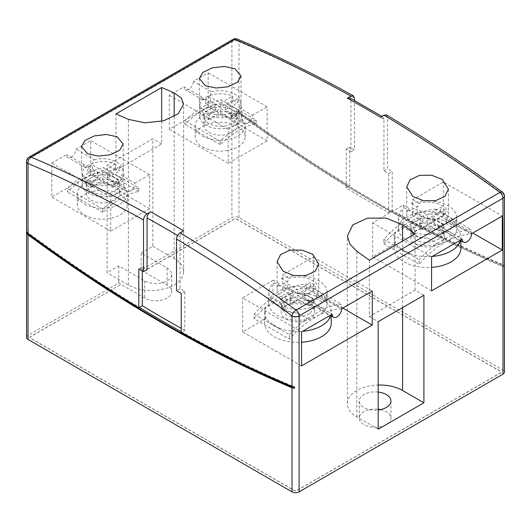 <?xml version="1.0" encoding="UTF-8"?>
<svg xmlns="http://www.w3.org/2000/svg" width="531" height="531" viewBox="0 0 531 531"><rect width="100%" height="100%" fill="white"/><g stroke="black" fill="none" stroke-linecap="round" stroke-linejoin="round"><path stroke-width="0.4" stroke-dasharray="2.65 1.99" d="M138.79 187.967L138.79 191.399A83.34 48.115 120 0 0 102.762 212.38L102.762 208.982A83.34 48.115 -60 0 1 138.79 187.967L103.432 167.557L103.432 170.982A83.34 48.115 120 0 0 67.404 191.97L67.404 188.565A83.34 48.115 -60 0 1 103.432 167.557M102.762 208.982L67.404 188.565M102.762 212.38L67.404 191.97M138.79 191.399L103.432 170.982M256.214 120.172L256.214 123.604A83.34 48.115 120 0 0 220.186 144.585L220.186 141.186A83.34 48.115 -60 0 1 256.214 120.172L220.856 99.762L220.856 103.193A83.34 48.115 120 0 0 184.828 124.174L184.828 120.769A83.34 48.115 -60 0 1 220.856 99.762M220.186 141.186L184.828 120.769M220.186 144.585L184.828 124.174M256.214 123.604L220.856 103.193M439.343 238.811C431.484 242.999 423.625 243.457 415.773 240.191L410.888 232.691L415.773 225.204C423.612 221.925 431.471 222.383 439.343 226.578L444.221 232.691L439.343 238.811M415.773 244.18A16.667 9.624 0 0 0 433.933 246.271A16.667 9.624 0 0 0 444.221 237.377A16.667 9.624 0 0 0 439.343 230.573A16.667 9.624 0 0 0 421.176 228.489A16.667 9.624 0 0 0 410.888 237.377A16.667 9.624 0 0 0 415.773 244.18M412.414 214.139L412.414 203.254A29.172 16.839 180 0 1 448.184 205.736A29.172 16.839 180 0 1 456.726 217.644A29.172 16.839 180 0 1 451.908 226.916C449.943 231.297 447.547 232.744 444.719 231.264A29.172 16.839 180 0 1 406.932 229.551A29.172 16.839 180 0 1 398.389 217.644A29.172 16.839 180 0 1 402.624 208.902L402.624 219.794L412.414 214.139A29.172 16.839 180 0 1 448.184 216.628A29.172 16.839 180 0 1 456.726 228.536A29.172 16.839 180 0 1 438.719 244.094A29.172 16.839 180 0 1 406.932 240.443A29.172 16.839 180 0 1 398.389 228.536A29.172 16.839 180 0 1 402.624 219.794M460.251 240.277L438.725 227.799L437.418 224.839L462.202 239.149M410.888 228.536L410.894 228.277C411.731 235.253 417.432 238.545 427.999 238.153A16.667 9.624 180 0 1 410.888 228.536A16.667 9.624 180 0 1 410.894 228.277L401.768 223.007A88.338 51.003 120 0 0 383.84 239.315L383.84 243.835A83.334 48.115 -60 0 1 409.879 221.805A83.334 48.115 -60 0 1 435.918 213.774L435.918 209.247L471.276 229.664A88.338 51.003 120 0 0 453.341 234.058L444.215 228.788C444.274 226.465 442.648 224.341 439.343 222.416C435.924 220.458 431.849 219.296 427.11 218.911A16.667 9.624 180 0 1 439.343 221.726A16.667 9.624 180 0 1 444.221 228.536A16.667 9.624 180 0 1 444.215 228.788L444.221 228.536M349.889 97.923L350.945 100.226A1379.359 796.381 60 0 1 367.445 109.592A1379.359 796.381 60 0 1 383.946 119.276L383.946 170.909L388.665 173.63L392.197 171.593L392.197 210.555A1377.693 795.418 -120 0 0 502.983 264.65L504.35 265.812L504.35 267.186L502.983 266.018A1379.359 796.381 60 0 1 238.983 113.043L236.441 111.935L236.441 110.561A1377.693 795.418 -120 0 0 349.179 186.315L349.77 185.969L349.77 147.094L354.482 149.815L354.482 100.498M183.587 230.872C181.443 232.346 180.261 234.39 180.055 236.992L180.055 288.625L184.768 291.346L184.768 330.315L181.23 332.36M181.23 331.689A1377.693 795.418 -120 0 0 181.821 332.021A1377.693 795.418 -120 0 0 294.559 386.933M184.768 330.315A1377.693 795.418 60 0 1 181.23 328.35M380.601 409.6A15.837 9.14 180 0 1 386.302 411.711A15.837 9.14 180 0 1 390.942 418.176A15.837 9.14 180 0 1 381.165 426.625A15.837 9.14 180 0 1 363.914 424.641A15.837 9.14 180 0 1 359.275 418.176A15.837 9.14 180 0 1 378.165 409.209M378.165 392.057A15.837 9.14 0 0 0 359.275 401.031A15.837 9.14 0 0 0 363.914 407.496A15.837 9.14 0 0 0 378.165 409.998M114.782 177.759A16.627 9.598 -0 0 0 96.669 175.675A16.627 9.598 -0 0 0 86.4 184.542A16.627 9.598 -0 0 0 91.272 191.333A16.627 9.598 -0 0 0 109.393 193.41A16.627 9.598 -0 0 0 119.654 184.542A16.627 9.598 -0 0 0 114.782 177.759M114.782 186.6A16.627 9.598 0 0 0 96.669 184.522A16.627 9.598 0 0 0 86.4 193.39A16.627 9.598 0 0 0 91.272 200.18A16.627 9.598 0 0 0 109.393 202.258A16.627 9.598 0 0 0 119.654 193.39A16.627 9.598 0 0 0 114.782 186.6M118.433 183.66L120.968 179.77A20.835 12.027 -0 0 0 123.862 173.657A20.835 12.027 -0 0 0 119.926 166.621L119.926 170.703A20.835 12.027 0 0 0 117.763 169.236A20.835 12.027 0 0 0 115.214 167.982L115.214 163.9A20.835 12.027 -0 0 0 92.434 163.296L88.352 167.073L86.918 167.696L86.918 166.03A20.835 12.027 -0 0 0 82.192 173.657A20.835 12.027 -0 0 0 86.128 180.693L86.128 184.775A20.835 12.027 0 0 0 88.299 186.242A20.835 12.027 0 0 0 90.841 187.496L90.841 183.414A20.835 12.027 -0 0 0 118.433 181.755L118.433 183.66L117.849 184.104L114.318 184.323L112.632 181.171A20.835 12.027 180 0 1 87.588 179.226A20.835 12.027 180 0 1 81.489 170.723A20.835 12.027 180 0 1 84.217 164.769L85.292 167.564L86.918 167.696M117.763 176.04A20.835 12.027 -0 0 0 95.056 173.431A20.835 12.027 -0 0 0 82.192 184.542A20.835 12.027 -0 0 0 88.299 193.052A20.835 12.027 -0 0 0 110.999 195.654A20.835 12.027 -0 0 0 123.862 184.542A20.835 12.027 -0 0 0 117.763 176.04M232.299 109.91A16.627 9.598 180 0 1 237.165 116.701A16.627 9.598 180 0 1 226.903 125.568A16.627 9.598 180 0 1 208.783 123.484A16.627 9.598 180 0 1 203.911 116.701A16.627 9.598 180 0 1 214.179 107.833A16.627 9.598 180 0 1 232.299 109.91M208.783 132.332A16.627 9.598 0 0 0 226.903 134.416A16.627 9.598 0 0 0 237.165 125.548A16.627 9.598 0 0 0 232.299 118.758A16.627 9.598 0 0 0 214.179 116.674A16.627 9.598 0 0 0 203.911 125.548A16.627 9.598 0 0 0 208.783 132.332M203.638 112.844L203.638 116.933A20.835 12.027 0 0 0 205.809 118.4A20.835 12.027 0 0 0 208.358 119.654L208.358 115.566L220.538 108.536L231.543 114.888L236.262 112.167L225.257 105.808L237.437 98.779L237.437 102.861A20.835 12.027 0 0 0 235.273 101.388A20.835 12.027 0 0 0 232.724 100.14L232.724 96.058L220.538 103.087L210.249 97.146L205.537 99.868L215.825 105.808L203.638 112.844A20.835 12.027 180 0 1 199.702 105.815A20.835 12.027 180 0 1 203.811 98.64A20.835 12.027 180 0 1 210.044 95.573L211.497 91.744L193.43 81.309L208.165 72.807L208.165 106.831L169.27 129.285L169.27 95.261L184.005 86.752A6.671 3.85 120 0 0 185.385 89.726A6.671 3.85 120 0 0 188.717 89.394A6.671 3.85 120 0 0 193.43 81.309M235.273 108.191A20.835 12.027 180 0 1 241.373 116.701A20.835 12.027 180 0 1 228.516 127.812A20.835 12.027 180 0 1 205.809 125.203A20.835 12.027 180 0 1 199.702 116.701A20.835 12.027 180 0 1 212.566 105.583A20.835 12.027 180 0 1 235.273 108.191M237.437 98.779A20.835 12.027 180 0 1 241.373 105.815A20.835 12.027 180 0 1 238.439 111.968L238.386 111.935A20.835 12.027 180 0 1 236.912 113.256L236.912 114.822L238.439 111.968M236.912 113.256A20.835 12.027 180 0 1 208.358 115.566M309.666 313.629C301.807 317.797 293.962 318.248 286.123 314.983L281.244 307.489L286.096 300.022C293.942 296.729 301.807 297.181 309.699 301.382L314.578 307.495L309.666 313.629M286.123 319.031A16.667 9.624 0 0 0 304.29 321.122A16.667 9.624 0 0 0 314.578 312.228A16.667 9.624 0 0 0 309.699 305.425A16.667 9.624 0 0 0 291.532 303.34A16.667 9.624 0 0 0 281.244 312.228A16.667 9.624 0 0 0 286.123 319.031M308.65 302.803L307.316 299.829A20.835 12.027 180 0 1 283.176 297.599A20.835 12.027 180 0 1 277.076 289.096A20.835 12.027 180 0 1 279.319 283.667L280.056 286.295A20.835 12.027 180 0 1 287.477 282.08L288.831 278.264A20.835 12.027 180 0 1 312.646 280.587A20.835 12.027 180 0 1 318.746 289.096A20.835 12.027 180 0 1 316.662 294.333L315.945 298.522A20.835 12.027 180 0 1 308.65 302.803L314.671 306.281A29.172 16.839 180 0 1 277.288 304.402A29.172 16.839 180 0 1 268.746 292.495A29.172 16.839 180 0 1 272.98 283.753L272.98 294.639L282.771 288.99A29.172 16.839 180 0 1 318.534 291.473A29.172 16.839 180 0 1 327.083 303.38A29.172 16.839 180 0 1 309.075 318.939A29.172 16.839 180 0 1 277.288 315.288A29.172 16.839 180 0 1 268.746 303.38A29.172 16.839 180 0 1 272.98 294.639M282.771 288.99L282.771 278.105A29.172 16.839 180 0 1 318.534 280.587A29.172 16.839 180 0 1 327.083 292.495A29.172 16.839 180 0 1 321.985 302.006L315.945 298.522M321.985 302.006C319.967 306.367 317.531 307.794 314.671 306.281L330.255 315.328M298.01 293.762A16.667 9.624 180 0 1 309.699 296.577A16.667 9.624 180 0 1 314.578 303.327C314.491 301.104 312.865 299.066 309.699 297.221C306.433 295.355 302.544 294.201 298.01 293.762L288.618 288.333A88.398 51.036 120 0 1 306.341 284.058L341.698 304.475A88.398 51.036 120 0 0 323.976 308.75L314.578 303.327M403.985 251.302L399.212 247.506L410.012 253.745L403.985 251.302M383.84 243.835L419.198 264.252A83.334 48.115 -60 0 1 445.237 242.216A83.334 48.115 -60 0 1 471.276 234.184L471.276 229.664M274.341 326.08L270.053 322.802L279.598 328.311L274.341 326.08M281.244 303.506C282.3 310.038 287.782 313.204 297.692 313.005A16.667 9.624 180 0 1 281.244 303.506L271.792 298.05A88.398 51.036 120 0 0 254.07 314.239L254.07 318.759L289.428 339.176A83.394 48.148 -60 0 1 315.56 317.034A83.394 48.148 -60 0 1 341.632 308.996M254.07 318.759A83.394 48.148 -60 0 1 280.202 296.617A83.394 48.148 -60 0 1 306.341 288.585L341.698 308.996M84.641 204.07A25.003 14.437 0 0 0 111.888 207.196A25.003 14.437 0 0 0 127.321 193.861A25.003 14.437 0 0 0 119.999 183.653A25.003 14.437 0 0 0 92.752 180.527A25.003 14.437 0 0 0 77.32 193.861A25.003 14.437 0 0 0 84.641 204.07M84.641 214.955A25.003 14.437 0 0 0 111.888 218.088A25.003 14.437 0 0 0 127.321 204.747A25.003 14.437 0 0 0 119.999 194.545A25.003 14.437 0 0 0 92.752 191.412A25.003 14.437 0 0 0 77.32 204.747A25.003 14.437 0 0 0 84.641 214.955M202.503 136.022A25.003 14.437 0 0 0 229.75 139.155A25.003 14.437 0 0 0 245.183 125.814A25.003 14.437 0 0 0 237.861 115.612A25.003 14.437 0 0 0 210.615 112.479A25.003 14.437 0 0 0 195.176 125.814A25.003 14.437 0 0 0 202.503 136.022M202.503 146.914A25.003 14.437 0 0 0 229.75 150.041A25.003 14.437 0 0 0 245.183 136.706A25.003 14.437 0 0 0 237.861 126.497A25.003 14.437 0 0 0 210.615 123.371A25.003 14.437 0 0 0 195.176 136.706A25.003 14.437 0 0 0 202.503 146.914M301.555 365.919L242.627 331.902L265.46 318.719A33.334 19.249 0 0 0 264.577 323.113A33.334 19.249 0 0 0 274.341 336.727A33.334 19.249 0 0 0 301.555 342.249M331.244 323.113A33.334 19.249 0 0 0 321.481 309.507A33.334 19.249 0 0 0 290.291 304.382L290.291 293.49L265.46 307.827A33.334 19.249 0 0 0 264.577 312.228A33.334 19.249 0 0 0 270.053 322.802M290.291 293.49A33.334 19.249 0 0 1 315.892 296.019L325.981 301.847A33.334 19.249 0 0 1 331.244 312.228L331.244 315.899M279.598 328.311A33.334 19.249 0 0 0 302.624 331.284M330.733 315.6A33.334 19.249 0 0 0 331.244 312.228M431.57 290.855L372.643 256.838L395.104 243.868A33.334 19.249 0 0 0 394.221 248.269A33.334 19.249 0 0 0 403.985 261.876A33.334 19.249 0 0 0 431.57 267.372M460.888 248.269A33.334 19.249 0 0 0 451.124 234.656A33.334 19.249 0 0 0 419.935 229.531L443.358 216.011L472.822 233.023M419.935 229.531L419.935 218.639A33.334 19.249 0 0 1 445.097 221.015L451.124 224.082L455.903 227.248A33.334 19.249 0 0 1 460.888 237.377L460.888 240.649M410.012 253.745A33.334 19.249 0 0 0 432.267 256.433M460.477 240.41A33.334 19.249 0 0 0 460.888 237.377M134.907 183.149L149.636 174.639L149.636 208.67L110.747 231.124L110.747 197.094L125.475 188.591A6.671 3.85 120 0 0 126.856 191.558A6.671 3.85 120 0 0 130.188 191.233A6.671 3.85 120 0 0 134.907 183.149L121.506 175.409L120.809 179.677A20.835 12.027 180 0 1 118.433 181.755M71.26 157.209A6.671 3.85 120 0 0 75.973 149.125L90.708 140.615L90.708 174.646L51.812 197.101L51.812 163.07L66.548 154.567A6.671 3.85 120 0 0 67.928 157.541A6.671 3.85 120 0 0 71.26 157.209M86.918 166.03A20.835 12.027 180 0 1 92.706 163.455L94.199 159.645L75.973 149.125M252.364 115.333L267.093 106.824L267.093 140.854L228.204 163.309L228.204 129.279L242.932 120.776A6.671 3.85 120 0 0 244.313 123.75A6.671 3.85 120 0 0 247.645 123.418A6.671 3.85 120 0 0 252.364 115.333L239.123 107.687L238.386 111.935M236.912 114.822L235.319 116.302L231.702 116.468L229.969 113.295A20.835 12.027 180 0 1 205.451 111.178A20.835 12.027 180 0 1 199.344 102.675A20.835 12.027 180 0 1 201.787 97.02L202.822 99.788L203.811 99.994L203.811 98.64M210.044 95.573L205.809 99.264L203.811 99.994M94.199 159.645A20.835 12.027 180 0 1 117.052 162.214A20.835 12.027 180 0 1 123.159 170.723A20.835 12.027 180 0 1 121.506 175.409M211.497 91.744A20.835 12.027 180 0 1 234.914 94.173A20.835 12.027 180 0 1 241.014 102.675A20.835 12.027 180 0 1 239.123 107.687M438.725 227.799A20.835 12.027 180 0 0 445.841 223.412L446.531 219.21A20.835 12.027 0 0 0 448.39 214.245A20.835 12.027 0 0 0 442.29 205.736A20.835 12.027 0 0 0 418.946 203.287L417.572 207.09A20.835 12.027 180 0 0 409.965 211.199L409.202 208.55A20.835 12.027 -0 0 0 406.719 214.245A20.835 12.027 -0 0 0 412.826 222.748A20.835 12.027 -0 0 0 437.418 224.839M115.214 163.9L102.822 171.055L92.533 165.108L87.814 167.836L98.109 173.776L86.128 180.693M209.878 95.48A20.835 12.027 180 0 1 232.724 96.058M409.965 211.199L404.31 207.933L402.624 208.902M372.643 256.838L372.643 222.814L403.275 205.125L409.202 208.55M403.275 205.125A6.664 3.85 120 0 0 404.31 207.933M435.918 209.247A88.338 51.003 120 0 0 417.983 213.648L427.11 218.911M26.65 231.682A1377.693 795.418 -120 0 0 139.394 307.436M236.441 110.561L238.983 111.669A1377.693 795.418 -120 0 0 349.77 185.969M386.468 114.961L387.484 117.238L387.484 168.871L392.197 171.593M26.55 337.411A4.998 2.887 180 0 1 28.017 335.366L118.765 282.97L121.121 284.331L30.373 336.86A1.666 0.962 180 0 0 29.882 337.543A1.666 0.962 180 0 0 30.373 338.227L294.373 490.644A1.666 0.962 180 0 0 296.729 490.644L500.627 372.928A1.666 0.962 180 0 0 501.118 372.244A1.666 0.962 180 0 0 500.627 371.567L236.627 219.144A1.666 0.962 180 0 0 234.271 219.144L143.516 271.54L167.086 285.147A15.837 9.14 180 0 1 171.725 291.612A15.837 9.14 180 0 1 161.948 300.061A15.837 9.14 180 0 1 144.697 298.077L121.121 284.47M141.16 253.028L152.835 246.291L152.835 138.777L107.089 165.187L107.089 272.702L118.765 265.958L144.697 280.932A15.837 9.14 0 0 0 161.948 282.91A15.837 9.14 0 0 0 171.725 274.467A15.837 9.14 0 0 0 167.086 268.002L141.16 253.028L141.16 270.04L231.908 217.65A4.998 2.887 180 0 1 238.983 217.65L502.983 370.067A4.998 2.887 180 0 1 504.45 372.112M118.765 265.958L118.765 282.97M141.16 270.04L143.516 271.54M280.056 286.295L274.315 282.983A6.664 3.85 -60 0 1 273.279 280.176L279.319 283.667M110.747 231.124L51.812 197.101M149.636 208.67L90.708 174.646M228.204 163.309L169.27 129.285M267.093 140.854L208.165 106.831M342.807 308.08L313.343 291.074L290.291 304.382M282.771 278.105L281.676 278.735A6.664 3.85 -60 0 0 282.711 274.733L288.831 278.264M274.315 282.983L272.98 283.753M273.279 280.176L242.627 297.878L301.555 331.895M242.627 331.902L242.627 297.878M265.46 318.719L265.46 307.827M313.343 291.074L313.343 257.05L282.711 274.733M412.414 203.254L411.671 203.685A6.664 3.85 120 0 0 412.7 199.683L443.358 181.987L502.286 216.011M395.104 243.868L395.104 232.983A33.334 19.249 0 0 0 394.221 237.377A33.334 19.249 0 0 0 399.212 247.506M419.935 218.639L395.104 232.983M443.358 216.011L443.358 181.987M161.676 121.3L161.676 143.881L115.931 170.292L115.931 113.933M369.324 260.23L369.324 316.589L415.069 290.178L423.911 295.282M415.069 290.178L415.069 233.819M369.324 316.589L378.165 321.693M378.165 429.207L356.839 416.895A32.345 18.678 180 0 1 347.367 403.686A32.345 18.678 180 0 1 378.165 385.035M152.835 246.291L174.161 258.604A32.345 18.678 180 0 1 183.633 271.806A32.345 18.678 180 0 1 163.667 289.063A32.345 18.678 180 0 1 128.416 285.014L107.089 272.702M115.931 170.292L107.089 165.187M161.676 143.881L152.835 138.777M411.671 203.685L417.572 207.09M412.7 199.683L418.946 203.287M445.841 223.412L451.908 226.916M446.531 219.21L471.634 233.706M372.643 222.814L431.57 256.838M313.343 257.05L372.271 291.068M316.662 294.333L341.639 308.757M307.316 299.829L332.214 314.199M287.477 282.08L281.676 278.735M201.787 97.02L184.005 86.752M242.932 120.776L229.969 113.295M228.204 129.279L169.27 95.261M267.093 106.824L208.165 72.807M84.217 164.769L66.548 154.567M125.475 188.591L112.632 181.171M110.747 197.094L51.812 163.07M149.636 174.639L90.708 140.615M445.097 221.015L455.903 227.248M315.892 296.019L325.981 301.847M254.07 314.239L289.428 334.649L289.428 339.176M297.692 313.005L307.15 318.461A88.398 51.036 120 0 0 289.428 334.649M341.698 308.723L341.698 304.475M306.341 288.585L306.341 284.058M271.792 298.05L288.618 288.333M307.15 318.461L323.976 308.75M435.918 213.774L471.276 234.184M383.84 239.315L419.198 259.725L419.198 264.252M427.999 238.153L437.126 243.424A88.338 51.003 120 0 0 419.198 259.725M401.768 223.007L417.983 213.648M437.126 243.424L453.341 234.058M297.911 295.216L308.916 301.568L313.629 298.847L302.624 292.495L315.348 285.147L310.635 282.426L297.911 289.773L287.616 283.833L282.904 286.554L293.198 292.495L279.99 300.121L284.702 302.843L297.911 295.216L297.911 299.298L308.916 305.65L308.916 301.568M90.841 183.414L102.822 176.498L113.826 182.85L118.539 180.128L107.541 173.776L119.926 166.621M143.516 271.401L234.271 219.011A1.666 0.962 180 0 1 236.627 219.011L500.627 371.428A1.666 0.962 180 0 1 501.118 372.112A1.666 0.962 180 0 1 500.627 372.789L296.729 490.511A1.666 0.962 180 0 1 294.373 490.511L30.373 338.088A1.666 0.962 180 0 1 29.882 337.411A1.666 0.962 180 0 1 30.373 336.727L121.121 284.331M504.35 267.186A1379.359 796.381 60 0 1 236.441 111.935M388.665 173.63L388.665 212.599A1377.693 795.418 60 0 1 346.232 188.014L349.179 186.315A1377.693 795.418 -120 0 0 391.606 210.9A1377.693 795.418 -120 0 0 504.35 265.812M388.665 212.599L392.197 210.555M383.946 170.909L387.484 168.871M383.946 119.276L382.931 116.999L380.415 117.238M346.232 188.014L346.232 149.138L350.945 151.859L350.945 100.226M350.945 151.859L354.482 149.815M346.232 149.138L349.77 147.094M180.055 288.625L176.518 290.669M184.768 291.346L181.23 293.391M142.335 270.936L142.335 266.854L138.803 268.892M142.335 266.854L147.054 269.575M438.56 226.724L443.272 223.996L432.267 217.644L445.29 210.13L440.577 207.409L427.555 214.922L417.266 208.982L412.547 211.703L422.842 217.644L409.932 225.098L414.645 227.819L427.555 220.365L438.56 226.724L438.56 230.806L443.272 228.084L443.272 223.996M443.272 228.084L432.267 221.726L445.29 214.212L440.577 211.491L427.555 219.004L417.266 213.064L412.547 215.785L422.842 221.726L409.932 229.18L414.645 231.901L427.555 224.447L438.56 230.806M427.555 224.447L427.555 220.365M414.645 231.901L414.645 227.819M409.932 229.18L409.932 225.098M422.842 221.726L422.842 217.644M412.547 215.785L412.547 211.703M417.266 213.064L417.266 208.982M427.555 219.004L427.555 214.922M440.577 211.491L440.577 207.409M445.29 214.212L445.29 210.13M432.267 221.726L432.267 217.644M308.916 305.65L313.629 302.929L302.624 296.577L315.348 289.229L310.635 286.508L297.911 293.855L287.616 287.915L282.904 290.636L293.198 296.577L279.99 304.203L284.702 306.925L297.911 299.298M284.702 306.925L284.702 302.843M279.99 304.203L279.99 300.121M293.198 296.577L293.198 292.495M282.904 290.636L282.904 286.554M287.616 287.915L287.616 283.833M297.911 293.855L297.911 289.773M310.635 286.508L310.635 282.426M315.348 289.229L315.348 285.147M302.624 296.577L302.624 292.495M313.629 302.929L313.629 298.847M208.358 119.654L220.538 112.618L231.543 118.971L231.543 114.888M220.538 112.618L220.538 108.536M232.724 100.14L220.538 107.176L210.249 101.229L205.537 103.95L215.825 109.897L203.638 116.933M215.825 109.897L215.825 105.808M205.537 103.95L205.537 99.868M210.249 101.229L210.249 97.146M220.538 107.176L220.538 103.087M231.543 118.971L236.262 116.249L225.257 109.897L237.437 102.861M225.257 109.897L225.257 105.808M236.262 116.249L236.262 112.167M90.841 187.496L102.822 180.58L113.826 186.932L113.826 182.85M102.822 180.58L102.822 176.498M115.214 167.982L102.822 175.137L92.533 169.197L87.814 171.918L98.109 177.858L86.128 184.775M98.109 177.858L98.109 173.776M87.814 171.918L87.814 167.836M92.533 169.197L92.533 165.108M102.822 175.137L102.822 171.055M113.826 186.932L118.539 184.211L107.541 177.858L119.926 170.703M107.541 177.858L107.541 173.776M118.539 184.211L118.539 180.128M238.983 111.669L238.983 41.697A1379.359 796.381 60 0 1 354.482 98.182M502.412 192.136A4.998 2.469 -53.7 0 1 502.983 194.12L502.983 264.65M387.484 117.238A1379.359 796.381 60 0 1 502.983 194.12A4.998 2.887 0 0 1 504.45 196.165M26.55 161.457A4.998 2.887 180 0 1 28.017 159.419L231.908 41.697L231.908 217.65M28.017 335.366L28.017 159.419A4.998 2.887 -120 0 1 29.052 157.13M238.983 217.65L238.983 113.043M502.983 266.018L502.983 370.067M167.086 268.002L167.086 285.147M144.697 280.932L144.697 298.077M237.384 39.128A4.998 3.252 -67.2 0 1 238.983 41.697A4.998 2.887 -0 0 0 231.908 41.697A4.998 2.887 -120 0 1 232.943 39.413M402.584 307.595L402.584 241.028M356.839 416.895L356.839 251.229M128.416 285.014L128.416 119.349M174.161 258.604L174.161 116.561M180.055 236.992A1379.359 796.381 -120 0 0 177.573 235.518M444.221 232.691L444.221 237.377M456.726 217.644L456.726 228.536M359.275 401.031L359.275 418.176M86.4 184.542L86.4 193.39M82.192 173.657L82.192 184.542M237.165 116.701L237.165 125.548M241.373 105.815L241.373 116.701M314.578 307.495L314.578 312.228M327.083 292.495L327.083 303.38M127.321 193.861L127.321 204.747M245.183 125.814L245.183 136.706M81.489 146.583L81.489 170.723M199.344 78.535L199.344 102.675M277.076 261.644L277.076 289.096M406.719 186.793L406.719 214.245M448.39 189.175L448.39 214.245M347.367 403.686L347.367 235.99M183.633 271.806L183.633 104.109M318.746 264.026L318.746 289.096M241.014 75.973L241.014 102.675M123.159 144.02L123.159 170.723M202.822 99.795L185.385 89.726M244.313 123.75L231.702 116.468M85.292 167.564L67.928 157.541M126.856 191.558L114.318 184.323M394.221 237.377L394.221 248.269M264.577 312.228L264.577 323.113M195.176 125.814L195.176 136.706M77.32 193.861L77.32 204.747M268.746 292.495L268.746 303.38M281.244 307.489L281.244 312.228M199.702 105.815L199.702 116.701M203.911 116.701L203.911 125.548M123.862 173.657L123.862 184.542M119.654 184.542L119.654 193.39M390.942 401.031L390.942 418.176M171.725 274.467L171.725 291.612M381.895 116.382L382.931 116.999M398.389 217.644L398.389 228.536M410.888 232.691L410.888 237.377"/><path stroke-width="0.8" d="M26.65 233.056A1379.359 796.381 60 0 0 162.38 322.377A1379.359 796.381 60 0 0 294.559 388.3L292.017 387.822A1379.359 796.381 60 0 1 161.789 322.722A1379.359 796.381 60 0 1 28.017 234.841L26.65 233.056L26.65 231.682L28.017 233.467A1377.693 795.418 -120 0 0 138.803 307.774L138.803 268.892L143.516 271.613L143.516 219.987C143.728 217.385 144.903 215.347 147.054 213.86L150.585 211.816A1384.363 799.268 60 0 1 167.086 221.181A1384.363 799.268 60 0 1 183.587 230.872L180.055 232.91A1384.363 799.268 60 0 1 296.032 310.111L499.93 192.395A1384.363 799.268 -120 0 0 383.946 115.194L380.415 117.238A1384.363 799.268 -120 0 0 363.914 107.547A1384.363 799.268 -120 0 0 347.413 98.182L349.889 97.923L381.895 116.382M181.23 328.35A1377.693 795.418 60 0 1 165.327 319.317A1377.693 795.418 60 0 1 142.335 305.73L139.394 307.436A1377.693 795.418 -120 0 0 162.38 321.016A1377.693 795.418 -120 0 0 181.23 331.689M378.165 409.209A15.837 9.14 180 0 1 380.601 409.6M378.165 409.998A15.837 9.14 0 0 0 390.942 401.031A15.837 9.14 0 0 0 386.302 394.566A15.837 9.14 0 0 0 378.165 392.057M301.555 342.249A33.334 19.249 0 0 0 331.244 323.113L331.244 315.899M302.624 331.284A33.334 19.249 0 0 0 330.733 315.6M431.57 267.372A33.334 19.249 0 0 0 460.888 248.269L460.888 240.649M432.267 256.433A33.334 19.249 0 0 0 460.477 240.41M87.588 153.744L81.489 146.583L85.006 140.449L94.379 135.903L106.399 134.489L117.052 136.732L123.159 144.02L119.641 150.273L110.275 154.793L98.228 156.068L87.588 153.744M205.451 85.697L199.344 78.535L202.862 72.408L212.234 67.855L224.255 66.441L234.914 68.685L241.014 75.973L237.496 82.225L228.131 86.745L216.09 88.02L205.451 85.697M283.176 271.275L277.076 261.644L280.594 254.555L289.959 250.201L301.98 250.074L312.646 254.263L318.746 264.026L315.228 271.235L305.863 275.556L293.822 275.543L283.176 271.275M128.416 119.349L144.903 122.834L163.608 120.816L178.177 113.787L183.633 104.109L181.164 97.85L174.161 92.938A1384.363 799.268 -120 0 0 161.676 87.522L115.931 113.933A1384.363 799.268 60 0 1 128.416 119.349M347.413 98.182L350.945 96.144A1384.363 799.268 -120 0 0 234.967 39.42L31.07 157.136A1384.363 799.268 60 0 1 147.054 213.86M412.826 196.424L406.719 186.793L410.237 179.704L419.603 175.356L431.623 175.223L442.29 179.412L448.39 189.175L444.878 196.384L435.506 200.705L423.466 200.691L412.826 196.424M180.055 232.91C177.905 234.39 176.73 236.434 176.518 239.036L176.518 290.669L181.23 293.391L181.23 332.36A1377.693 795.418 -120 0 0 292.017 386.449L294.559 386.933L294.559 388.3M139.394 307.436L138.803 307.774M354.482 100.498L354.482 98.182L353.427 95.879L350.945 96.144M383.946 115.194L386.468 114.961C425.298 138.14 463.948 163.86 502.412 192.136A4.998 2.469 -53.7 0 0 499.93 192.395A4.998 2.887 -120 0 1 502.983 198.202L299.092 315.918L299.092 491.872A4.998 2.887 180 0 1 292.017 491.872L28.017 339.448A4.998 2.887 180 0 1 26.55 337.411L26.55 161.457A4.998 2.887 180 0 0 28.017 163.502L28.017 233.467M462.202 239.149A6.664 3.85 120 0 0 463.583 242.202A6.664 3.85 120 0 0 468.72 240.417A6.664 3.85 120 0 0 471.634 233.706L502.286 216.011L502.286 250.028L431.57 290.855L431.57 256.838L462.202 239.149M423.911 402.797L423.911 295.282L378.165 321.693L378.165 429.207L423.911 402.797L402.584 390.484L402.584 307.595M341.639 308.757A6.664 3.85 -60 0 1 338.732 315.467A6.664 3.85 -60 0 1 333.594 317.253A6.664 3.85 -60 0 1 332.214 314.199L301.555 331.895L301.555 365.919L372.271 325.091L372.271 291.068L341.639 308.757M502.983 374.149L502.983 198.202A4.998 2.887 0 0 0 504.45 196.165L504.45 372.112A4.998 2.887 180 0 1 502.983 374.149L299.092 491.872M342.807 308.08L372.271 325.091M472.822 233.023L502.286 250.028M161.676 121.3L161.676 87.522M415.069 233.819A1384.363 799.268 -120 0 0 402.584 224.819L386.077 218.095L367.386 218.161L352.836 224.892L347.367 235.99L349.836 244.041L356.839 251.229A1384.363 799.268 60 0 1 369.324 260.23L415.069 233.819M378.165 385.035A32.345 18.678 180 0 1 402.584 390.484M142.335 305.73L142.335 270.936M177.573 235.518A1379.359 796.381 -120 0 0 147.054 217.942L147.054 269.575L143.516 271.613M147.054 217.942C147.26 215.347 148.441 213.303 150.585 211.816M143.516 219.987A1379.359 796.381 -120 0 0 28.017 163.502A4.998 3.252 -67.2 0 1 31.07 157.136A4.998 2.887 -120 0 0 29.052 157.13L232.943 39.413A4.998 2.887 -120 0 1 234.967 39.42A4.998 3.252 -67.2 0 1 237.384 39.128A4.998 4.998 0 0 0 232.943 39.413M292.017 386.449L292.017 315.918A1379.359 796.381 -120 0 0 176.518 239.036M292.017 315.918A4.998 2.469 -53.7 0 1 296.032 310.111A4.998 2.887 -120 0 1 299.092 315.918A4.998 2.887 -0 0 1 292.017 315.918M292.017 491.872L292.017 387.822M28.017 234.841L28.017 339.448M402.584 241.028L402.584 224.819M174.161 116.561L174.161 92.938M460.251 240.277L463.583 242.202M330.255 315.328L333.594 317.253M504.45 196.165A4.998 4.998 0 0 0 502.412 192.136M353.427 95.879C314.584 74.214 275.901 55.297 237.384 39.128M29.052 157.13A4.998 4.998 0 0 0 26.55 161.457"/></g></svg>
